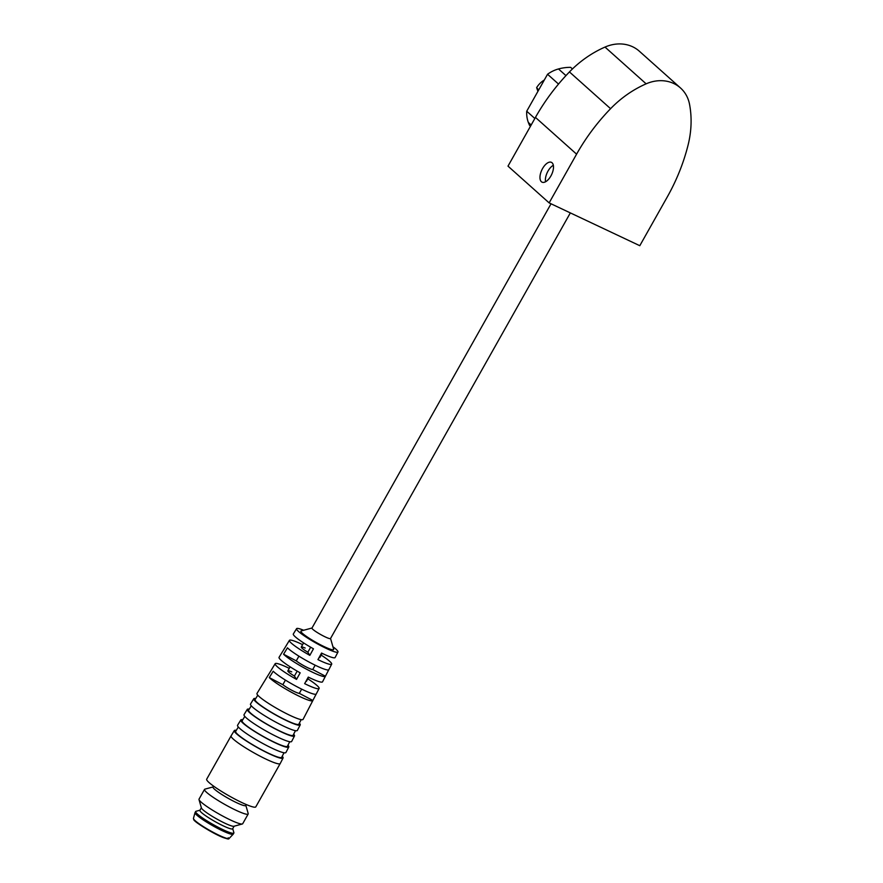 <?xml version="1.0" encoding="UTF-8"?>
<svg xmlns="http://www.w3.org/2000/svg" width="883" height="883" viewBox="0 0 883 883"><rect width="100%" height="100%" fill="white"/><g stroke="black" fill="none" stroke-linecap="round" stroke-linejoin="round"><path stroke-width="1.32" d="M228.222 837.768C230.485 840.34 225.706 838.795 213.885 833.133C201.015 825.826 194.37 821.378 193.962 819.777M232.726 828.662L233.874 832.647A21.92 2.759 -150.6 0 1 233.863 833.033L233.244 834.115A21.92 2.759 -150.6 0 1 233.2 834.192A21.92 2.759 -150.6 0 1 222.472 830.793A21.92 2.759 -150.6 0 1 217.218 828.166A21.92 2.759 -150.6 0 1 195.242 813.431A21.92 2.759 -150.6 0 1 195.011 812.68A21.92 2.759 -150.6 0 1 195.044 812.592L195.651 811.51A21.92 2.759 -150.6 0 1 195.982 811.289L199.988 810.208M233.863 833.033A21.92 2.759 -150.6 0 1 223.079 829.711A21.92 2.759 -150.6 0 1 195.651 811.51M234.105 826.212L232.659 828.795A18.797 2.362 -150.6 0 1 223.421 825.936A18.797 2.362 -150.6 0 1 199.911 810.34L201.357 807.768M245.849 805.384L248.2 813.552A25.055 3.146 -150.6 0 1 248.178 814.005L242.693 823.751A25.055 3.146 -150.6 0 1 242.317 823.994L233.907 826.267A18.797 2.362 -150.6 0 1 224.944 823.232A18.797 2.362 -150.6 0 1 201.423 807.967L199.006 799.59A25.055 3.146 -150.6 0 1 199.028 799.148L204.525 789.402A25.055 3.146 -150.6 0 1 204.889 789.148L213.101 786.93M242.317 823.994A25.055 3.146 -150.6 0 1 230.375 819.943A25.055 3.146 -150.6 0 1 224.37 816.941A25.055 3.146 -150.6 0 1 199.006 799.59M248.178 814.005A25.055 3.146 -150.6 0 1 235.86 810.197A25.055 3.146 -150.6 0 1 204.525 789.402M246.313 804.568L245.772 805.506A18.797 2.362 -150.6 0 1 236.534 802.658A18.797 2.362 -150.6 0 1 213.024 787.062L213.565 786.113M538.663 90.033L536.632 87.649L537.913 91.357M536.632 87.649A19.735 16.987 -48.2 0 1 544.314 80.011M233.465 739.248A28.19 3.543 -150.6 0 1 231.081 735.881A28.19 3.543 -150.6 0 1 231.092 735.87L206.677 779.203A28.19 3.543 29.4 0 0 209.061 782.57A28.19 3.543 29.4 0 0 235.871 799.579A28.19 3.543 29.4 0 0 255.794 806.874L280.198 763.563A28.19 3.543 -150.6 0 1 280.198 763.563A28.19 3.543 -150.6 0 1 260.275 756.267A28.19 3.543 -150.6 0 1 233.465 739.248M282.229 756.223A27.969 3.521 -150.6 0 1 283.068 758.033A27.969 3.521 -150.6 0 1 262.604 750.451A27.969 3.521 -150.6 0 1 234.326 730.561A27.969 3.521 -150.6 0 1 236.291 730.34M238.333 727.018L235.662 731.378A26.402 3.322 29.4 0 0 262.361 750.153A26.402 3.322 29.4 0 0 281.677 757.305L284.028 752.769M287.946 745.197A27.539 3.466 -150.6 0 1 288.52 745.947A27.539 3.466 -150.6 0 1 288.785 746.996L285.926 752.515A27.748 3.488 -150.6 0 1 265.628 744.987A27.748 3.488 -150.6 0 1 237.56 725.263L240.805 719.954A27.539 3.466 -150.6 0 1 242.77 719.744M288.785 746.996A27.539 3.466 -150.6 0 1 268.642 739.535A27.539 3.466 -150.6 0 1 240.805 719.954M244.812 716.4L242.141 720.771A25.971 3.267 29.4 0 0 268.399 739.237A25.971 3.267 29.4 0 0 287.394 746.267L289.745 741.72M293.653 734.17A27.097 3.411 -150.6 0 1 294.238 734.932A27.097 3.411 -150.6 0 1 294.503 735.958L291.644 741.477A27.318 3.433 -150.6 0 1 271.655 734.071A27.318 3.433 -150.6 0 1 244.039 714.656L247.284 709.347A27.097 3.411 -150.6 0 1 249.249 709.148M294.503 735.958A27.097 3.411 -150.6 0 1 274.679 728.607A27.097 3.411 -150.6 0 1 247.284 709.347M251.291 705.793L248.62 710.164A25.53 3.212 29.4 0 0 274.436 728.32A25.53 3.212 29.4 0 0 293.112 735.23L295.463 730.683M299.37 723.144A26.656 3.355 -150.6 0 1 300.209 724.921L297.35 730.44A26.876 3.377 -150.6 0 1 277.692 723.155A26.876 3.377 -150.6 0 1 250.518 704.049L253.763 698.74A26.656 3.355 -150.6 0 1 255.717 698.552M300.209 724.921A26.656 3.355 -150.6 0 1 278.079 716.29A26.656 3.355 -150.6 0 1 253.995 699.778A26.656 3.355 -150.6 0 1 253.763 698.74M257.781 695.175L255.099 699.557A25.099 3.157 29.4 0 0 255.319 700.539A25.099 3.157 29.4 0 0 277.99 716.069A25.099 3.157 29.4 0 0 298.818 724.203L301.191 719.634M316.291 693.85L312.858 700.462A25.695 3.234 -150.6 0 1 312.814 700.605L303.068 719.402A26.446 3.322 -150.6 0 1 283.73 712.239A26.446 3.322 -150.6 0 1 256.997 693.442L268.035 675.374A25.695 3.234 -150.6 0 0 267.979 675.539L271.876 669.159A25.43 3.201 29.4 0 1 271.931 669.005L275.165 663.696A25.21 3.168 -150.6 0 1 287.56 667.537A25.21 3.168 -150.6 0 1 289.26 668.354M332.935 646.753A23.775 2.991 -150.6 0 1 337.979 652.007A23.775 2.991 -150.6 0 1 315.794 642.956A23.775 2.991 -150.6 0 1 296.567 628.674L293.322 633.983A23.984 3.013 29.4 0 0 313.454 648.806L309.834 655.363A24.249 3.046 -150.6 0 1 289.425 640.352A24.249 3.046 -150.6 0 1 301.346 644.038A24.249 3.046 -150.6 0 1 302.615 644.645M296.567 628.674A23.775 2.991 -150.6 0 1 303.664 630.263M289.425 640.352L286.191 645.65A24.47 3.079 29.4 0 0 286.136 645.782L282.251 652.151A24.735 3.113 -150.6 0 1 282.295 652.018A24.735 3.113 -150.6 0 1 282.394 651.919M282.295 652.018L279.061 657.327A24.956 3.135 29.4 0 0 300.176 672.835L296.545 679.391A25.21 3.168 -150.6 0 1 275.165 663.696M307.814 678.806A25.21 3.168 -150.6 0 1 319.105 688.453A25.21 3.168 -150.6 0 1 304.646 683.652L308.277 677.095A24.956 3.135 29.4 0 0 322.538 681.831L325.397 676.301A24.735 3.113 -150.6 0 1 306.92 669.402A24.735 3.113 -150.6 0 1 283.564 654.215L287.461 647.835A24.47 3.079 29.4 0 0 310.573 662.857A24.47 3.079 29.4 0 0 328.829 669.678L331.688 664.159A24.249 3.046 -150.6 0 1 317.935 659.612L321.555 653.056A23.984 3.013 29.4 0 0 335.121 657.537L337.979 652.007M321.18 655.109A24.249 3.046 -150.6 0 1 331.688 664.159M328.862 669.579L325.43 676.201A24.735 3.113 -150.6 0 1 325.397 676.301M312.814 700.605A25.695 3.234 -150.6 0 1 293.531 693.387A25.695 3.234 -150.6 0 1 269.293 677.592L273.189 671.223A25.43 3.201 29.4 0 0 297.185 686.842A25.43 3.201 29.4 0 0 316.246 693.972L319.105 688.453M305.871 681.433A10.651 1.336 29.4 0 0 306.412 681.312A10.651 1.336 29.4 0 0 306.224 680.793M319.061 657.581A10.651 1.336 29.4 0 0 319.834 657.493A10.651 1.336 29.4 0 0 319.503 656.786M291.743 671.864A10.651 1.336 29.4 0 0 287.847 670.859A10.651 1.336 29.4 0 0 294.414 676.058L296.545 679.391M305.165 648.045A10.651 1.336 29.4 0 0 301.28 647.04A10.651 1.336 29.4 0 0 307.836 652.239L309.834 655.363M283.564 654.215L296.258 660.881A10.651 1.336 29.4 0 0 307.88 667.791A10.651 1.336 29.4 0 0 312.737 669.535L325.43 676.201M311.997 628.012L301.169 630.937A18.797 2.362 29.4 0 0 316.103 642.416A18.797 2.362 29.4 0 0 333.653 649.248L330.551 638.464M269.293 677.592L282.836 684.7A10.651 1.336 29.4 0 0 294.458 691.61A10.651 1.336 29.4 0 0 299.315 693.354L312.858 700.462M330.518 638.354A10.651 1.336 -150.6 0 1 330.507 638.541A10.651 1.336 -150.6 0 1 325.275 636.93A10.651 1.336 -150.6 0 1 311.953 628.089A10.651 1.336 -150.6 0 1 312.107 627.979M315.176 665.197L312.737 669.535M301.688 689.137L299.315 693.354M282.836 684.7L285.43 680.098M296.258 660.881L298.918 656.168M310.673 647.217L307.836 652.239M297.185 671.146L294.414 676.058M667.261 196.975L639.8 245.706L549.138 202.891L576.588 154.161A192.317 165.54 -48.2 0 1 610.583 108.686A100.154 86.203 -48.2 0 1 646.135 83.83A37.274 32.086 -48.2 0 1 680.473 87.947A37.274 32.086 -48.2 0 1 689.546 104.326A100.154 86.203 -48.2 0 1 688.034 145.254A192.317 165.54 -48.2 0 1 667.261 196.975M680.473 87.947L639.325 51.192A37.274 32.086 131.8 0 0 604.998 47.075A100.154 86.203 131.8 0 0 569.447 71.931A192.317 165.54 131.8 0 0 535.451 117.406L507.99 166.136L549.138 202.891M541.389 181.732A10.96 5.408 -64.7 0 0 542.052 182.163A10.96 5.408 -64.7 0 0 551.621 174.558A10.96 5.408 -64.7 0 0 551.411 162.34A10.96 5.408 -64.7 0 0 542.195 169.238A10.96 5.408 -64.7 0 0 541.389 181.732M553.343 165.287A10.96 5.408 -64.7 0 0 545.551 181.788M572.438 68.951L570.65 67.351A47.362 40.761 131.8 0 0 558.498 68.951A31.324 26.965 131.8 0 0 547.548 74.26L558.52 84.062M547.548 74.26L526.721 111.225A31.324 26.965 -48.2 0 0 528.343 122.461A47.362 40.761 131.8 0 0 529.612 125.463L530.473 126.236M526.721 111.225L534.844 118.477M193.454 818.386L193.741 819.579C193.443 821.378 214.834 834.81 224.348 837.945C231.357 839.865 227.792 838.276 229.116 838.475A20.475 2.572 -150.6 0 1 211.854 831.598A20.475 2.572 -150.6 0 1 193.675 819.093A20.475 2.572 -150.6 0 1 193.454 818.386L195.011 812.68M604.998 47.075L646.135 83.83M569.447 71.931L610.583 108.686M535.451 117.406L576.588 154.161M558.498 68.951L565.959 75.618M528.343 122.461L531.18 124.989M229.116 838.475L233.2 834.192M234.326 730.561L231.092 735.87M283.068 758.033L280.209 763.552M306.412 681.312L308.675 677.294M319.834 657.493L322.163 653.354M330.507 638.541L570.341 212.902M287.847 670.859L290.121 666.831M301.28 647.04L303.609 642.89M311.953 628.089L551.036 203.785"/></g></svg>
